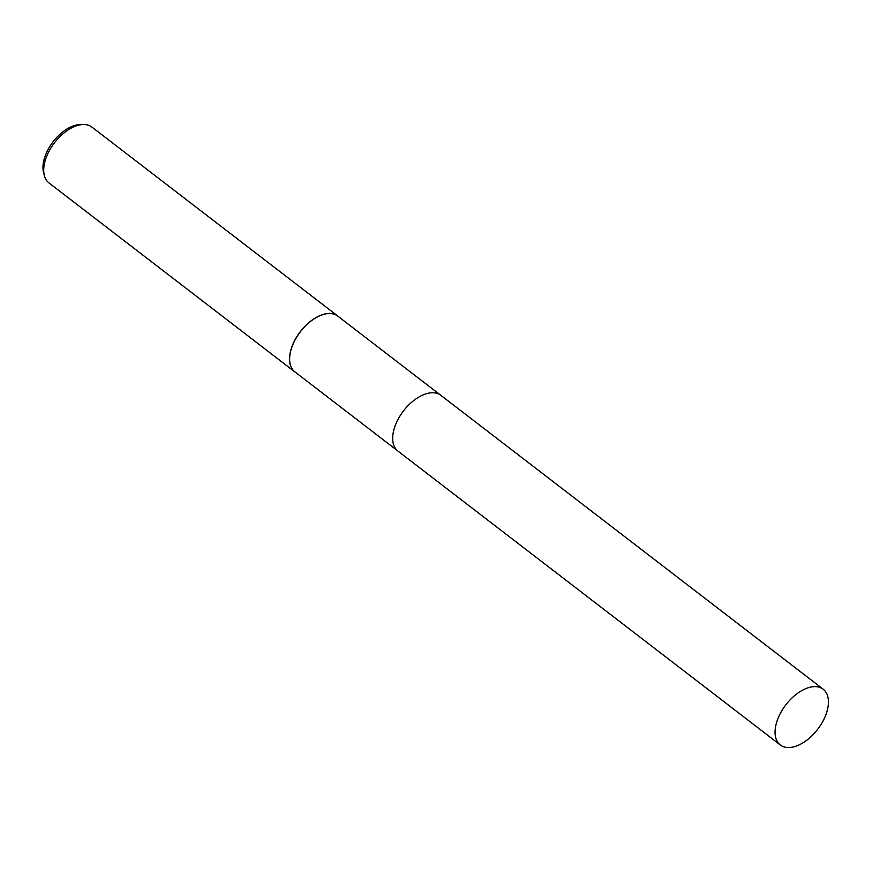 <?xml version="1.0" encoding="UTF-8"?>
<svg xmlns="http://www.w3.org/2000/svg" width="872" height="872" viewBox="0 0 872 872"><rect width="100%" height="100%" fill="white"/><g stroke="black" fill="none" stroke-linecap="round" stroke-linejoin="round"><path stroke-width="1.31" d="M419.388 396.738A35.174 20.078 127.5 0 0 396.967 421.503A35.174 20.078 127.5 0 0 393.817 430.016M440.458 395.038L337.737 316.089A35.174 20.078 127.5 0 0 293.897 342.282A35.174 20.078 127.5 0 0 294.867 371.864L397.588 450.813M338.554 316.721A35.229 20.1 127.5 0 0 337.715 316.002A35.229 20.1 127.5 0 0 293.799 342.238A35.229 20.1 127.5 0 0 294.78 371.864A35.229 20.1 127.5 0 0 295.684 372.497M337.715 316.002L91.909 127.083A35.229 20.1 127.5 0 0 83.712 124.522A35.229 20.1 127.5 0 0 48.004 153.319A35.229 20.1 127.5 0 0 44.385 175.686A35.229 20.1 127.5 0 0 48.985 182.946L294.78 371.864M83.712 124.522L80.66 124.511A33.191 18.944 127.5 0 0 47.001 151.663A33.191 18.944 127.5 0 0 43.6 172.732L44.385 175.686M787.242 747.489A35.174 20.078 127.5 0 0 821.228 724.152A35.174 20.078 127.5 0 0 823.179 689.196A35.174 20.078 127.5 0 0 816.247 686.678A35.174 20.078 127.5 0 0 782.271 710.004A35.174 20.078 127.5 0 0 780.309 744.971A35.174 20.078 127.5 0 0 787.242 747.489M823.179 689.196L440.818 395.31A35.185 20.078 127.5 0 0 433.885 392.792A35.185 20.078 127.5 0 0 399.899 416.129A35.185 20.078 127.5 0 0 397.948 451.097L780.309 744.971"/></g></svg>
